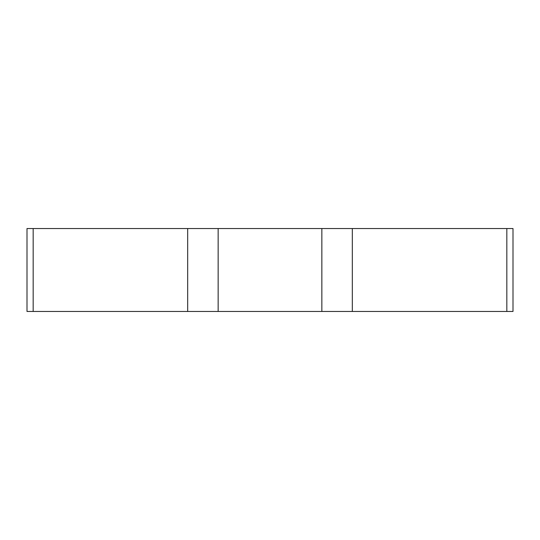 <?xml version="1.0" encoding="UTF-8"?>
<svg xmlns="http://www.w3.org/2000/svg" width="540" height="540" viewBox="0 0 540 540"><rect width="100%" height="100%" fill="white"/><g stroke="black" fill="none" stroke-linecap="round" stroke-linejoin="round"><path stroke-width="0.81" d="M27 311.459L27 228.542L33.169 228.542L33.169 311.459L27 311.459M506.831 311.459L506.831 228.542L513 228.542L513 311.459L321.853 311.459L321.853 228.542L218.147 228.542L218.147 311.459L33.169 311.459M321.853 311.459L218.147 311.459M187.677 311.459L187.677 228.542L33.169 228.542M187.677 228.542L218.147 228.542M321.853 228.542L352.323 228.542L352.323 311.459M506.831 228.542L352.323 228.542"/></g></svg>
